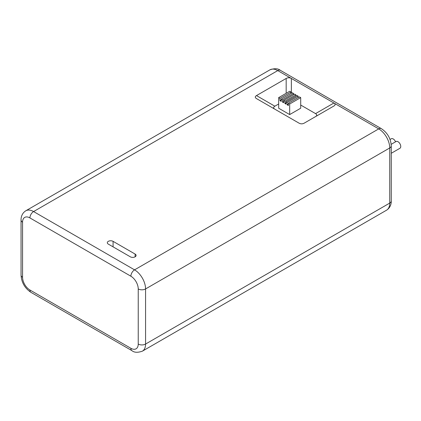 <?xml version="1.0" encoding="UTF-8"?>
<svg xmlns="http://www.w3.org/2000/svg" width="421" height="421" viewBox="0 0 421 421"><rect width="100%" height="100%" fill="white"/><g stroke="black" fill="none" stroke-linecap="round" stroke-linejoin="round"><path stroke-width="0.63" d="M290.974 93.488L290.974 92.004L289.685 91.262L278.67 97.619L279.96 98.361L279.96 100.64L281.244 101.382L281.244 99.103L282.528 99.845L282.528 102.124L283.628 102.756L283.628 100.482L284.912 101.224L284.912 103.498L286.017 104.134L286.017 101.861L287.117 102.498L287.117 104.771L288.401 105.513L288.401 103.24L289.685 103.982L289.685 114.58L300.705 108.218L300.705 97.619L299.415 96.877L288.401 103.24M278.67 97.619L278.67 108.218L289.685 114.58M282.528 99.845L293.542 93.488L292.258 92.746L281.244 99.103M284.912 101.224L295.931 94.867L294.642 94.125L283.628 100.482M287.117 102.498L298.131 96.135L297.031 95.499L286.017 101.861M289.685 103.982L300.705 97.619M315.576 116.591C317.139 115.596 317.129 114.601 315.545 113.612L333.906 103.013C335.5 104.013 335.5 105.008 333.906 106.008L304.215 123.148C302.488 124.069 300.757 124.069 299.026 123.148L256.484 98.588C254.889 97.593 254.889 96.593 256.484 95.593L274.845 106.192L278.67 103.982M300.705 105.039L315.545 113.612M274.845 106.192C273.261 107.181 273.25 108.176 274.813 109.171M135.109 254.063L113.081 241.344A3.373 1.947 0 0 0 109.402 240.923A3.373 1.947 0 0 0 107.318 242.722A3.373 1.947 0 0 0 108.308 244.101L130.336 256.821A3.373 1.947 0 0 0 134.015 257.242A3.373 1.947 0 0 0 136.099 255.442A3.373 1.947 0 0 0 135.109 254.063L135.109 256.821M286.175 93.288L286.175 78.453L256.484 95.593M286.175 78.453C287.906 77.532 289.637 77.532 291.364 78.453L277.755 70.591L33.585 211.563L134.557 269.856L378.726 128.889L291.364 78.453L291.364 93.262M293.542 93.488L293.542 94.757M295.931 94.867L295.931 96.135M298.131 96.135L298.131 97.619M290.974 92.004L279.96 98.361M287.117 104.771L288.401 104.029M284.912 103.498L286.017 102.866M282.528 102.124L283.628 101.487M279.96 100.64L281.244 99.898M390.046 139.477L391.283 138.767A3.894 2.247 60 0 1 395.566 141.803M391.188 144.329L396.056 141.519A3.894 2.247 60 0 1 399.95 143.772A3.894 2.247 60 0 1 399.95 148.266L391.262 153.281M22.571 273.04L22.571 222.162A10.383 5.994 60 0 1 29.912 217.92A5.194 3 -60 0 1 33.585 211.563A15.577 8.994 -120 0 0 25.797 210.789L269.966 69.823C274.555 68.228 278.018 68.402 280.349 70.333L381.321 128.631A5.194 3 -60 0 0 378.726 128.889A15.577 8.994 -120 0 1 389.741 147.966L145.571 288.938L145.571 344.052L389.741 203.085L389.741 147.966A5.194 3 0 0 0 391.262 145.845L391.262 200.964A5.194 3 180 0 1 389.741 203.085A15.577 8.994 -120 0 1 386.515 210.216C390.646 207.574 391.341 203.354 391.262 200.964M25.797 210.789C21.692 213.41 20.971 217.615 21.05 220.041A5.194 3 180 0 0 22.571 222.162L22.571 277.276A10.383 5.994 60 0 0 29.912 289.995L130.884 348.293A10.383 5.994 60 0 0 138.23 344.052L138.23 288.938A5.194 3 0 0 0 145.571 288.938A15.577 8.994 -120 0 0 134.557 269.856A5.194 3 -60 0 0 130.884 276.218A10.383 5.994 60 0 1 138.23 288.938M130.884 276.218L29.912 217.92M113.081 241.344L113.081 246.859M269.966 69.823A15.577 8.994 -120 0 1 277.755 70.591A5.194 3 -60 0 1 280.349 70.333M29.912 289.995A5.194 3 -60 0 0 30.991 292.374L131.962 350.672C134.262 352.603 137.725 352.772 142.345 351.182A15.577 8.994 -120 0 0 145.571 344.052A5.194 3 180 0 1 138.23 344.052M131.962 350.672A5.194 3 -60 0 1 130.884 348.293M30.991 292.374C24.85 288.269 21.539 282.528 21.05 275.16A5.194 3 0 0 0 22.571 277.276M391.262 145.845C390.772 138.477 387.462 132.741 381.321 128.631M142.345 351.182L386.515 210.216M21.05 220.041L21.05 275.16"/></g></svg>
